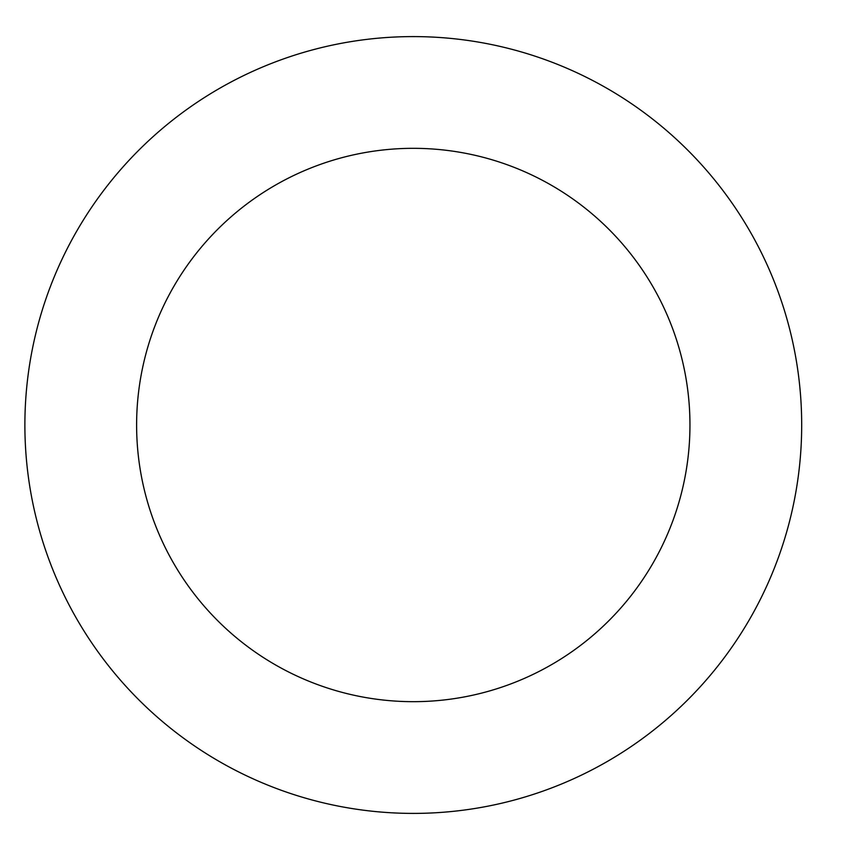 <?xml version="1.0" encoding="UTF-8"?>
<svg xmlns="http://www.w3.org/2000/svg" width="850" height="850" viewBox="0 0 850 850"><rect width="100%" height="100%" fill="white"/><g stroke="black" fill="none" stroke-linecap="round" stroke-linejoin="round"><path stroke-width="1.27" d="M689.956 425A276.664 276.664 0 0 0 274.954 185.396A276.664 276.664 0 0 0 274.954 664.604A276.664 276.664 0 0 0 689.956 425M801.688 425A388.397 388.397 0 0 1 219.087 761.366A388.397 388.397 0 0 1 219.087 88.634A388.397 388.397 0 0 1 801.688 425"/></g></svg>
